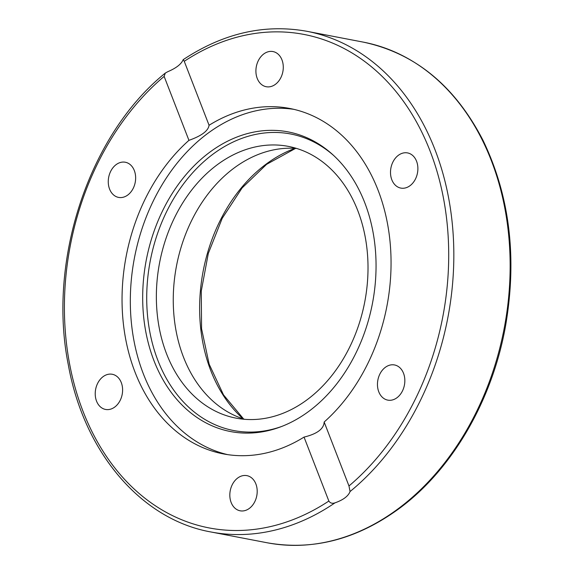 <?xml version="1.0" encoding="UTF-8"?>
<svg xmlns="http://www.w3.org/2000/svg" width="574" height="574" viewBox="0 0 574 574"><rect width="100%" height="100%" fill="white"/><g stroke="black" fill="none" stroke-linecap="round" stroke-linejoin="round"><path stroke-width="0.86" d="M398.923 366.93A17.902 13.511 100.9 0 1 403.615 388.146A17.902 13.511 100.9 0 1 387.773 400.121A17.902 13.511 100.9 0 1 383.382 398.148A17.902 13.511 100.9 0 1 378.682 376.931A17.902 13.511 100.9 0 1 394.532 364.956A17.902 13.511 100.9 0 1 398.923 366.93M257.159 492.765A17.902 13.511 100.9 0 1 240.14 510.803A17.902 13.511 100.9 0 1 229.865 493.669A17.902 13.511 100.9 0 1 246.885 475.638A17.902 13.511 100.9 0 1 257.159 492.765M114.793 407.016A17.902 13.511 100.9 0 1 105.537 409.441A17.902 13.511 100.9 0 1 95.284 395.429A17.902 13.511 100.9 0 1 103.033 376.702A17.902 13.511 100.9 0 1 112.289 374.277A17.902 13.511 100.9 0 1 122.542 388.289A17.902 13.511 100.9 0 1 114.793 407.016M114.183 195.425A17.902 13.511 100.9 0 1 109.483 174.216A17.902 13.511 100.9 0 1 125.333 162.241A17.902 13.511 100.9 0 1 129.724 164.214A17.902 13.511 100.9 0 1 134.416 185.431A17.902 13.511 100.9 0 1 118.574 197.406A17.902 13.511 100.9 0 1 114.183 195.425M255.947 69.59A17.902 13.511 100.9 0 1 272.966 51.56A17.902 13.511 100.9 0 1 283.24 68.693A17.902 13.511 100.9 0 1 266.221 86.724A17.902 13.511 100.9 0 1 255.947 69.59M398.313 155.346A17.902 13.511 100.9 0 1 407.569 152.921A17.902 13.511 100.9 0 1 417.822 166.926A17.902 13.511 100.9 0 1 410.073 185.66A17.902 13.511 100.9 0 1 400.817 188.085A17.902 13.511 100.9 0 1 390.564 174.073A17.902 13.511 100.9 0 1 398.313 155.346M244.624 419.314A138.37 104.432 100.9 0 1 173.42 307.556A138.37 104.432 100.9 0 1 233.64 168.369A138.37 104.432 100.9 0 1 296.636 148.458M216.75 165.125A138.37 104.432 100.9 0 1 288.277 146.37A138.37 104.432 100.9 0 1 364.741 301.953A138.37 104.432 100.9 0 1 236.086 418.152A138.37 104.432 100.9 0 1 156.86 309.881A138.37 104.432 100.9 0 1 216.75 165.125M304.041 437.094C317.171 433.901 323.88 428.871 324.159 422.012L348.97 485.97L350.061 491.545C348.253 496.18 343.216 499.947 334.965 502.86C332.289 503.75 330.244 503.154 328.852 501.052L304.041 437.094A175.881 132.738 100.9 0 1 223.386 453.905A175.881 132.738 100.9 0 1 135.069 372.253A175.881 132.738 100.9 0 1 188.939 140.35L164.135 76.392L165.29 73.085L167.737 71.714C175.787 68.284 180.817 64.51 182.826 60.399L183.25 59.617L184.254 61.31L209.065 125.268C208.283 130.836 201.574 135.859 188.939 140.35M227.541 454.608A175.881 132.738 100.9 0 1 143.349 373.839A175.881 132.738 100.9 0 1 159.586 189.033A175.881 132.738 100.9 0 1 293.845 109.34M209.065 125.268A175.881 132.738 100.9 0 1 289.719 108.457A175.881 132.738 100.9 0 1 389.768 239.021A175.881 132.738 100.9 0 1 324.159 422.012M153.983 360.723A152.576 115.152 100.9 0 1 187.21 173.233A152.576 115.152 100.9 0 1 332.841 154.743A152.576 115.152 100.9 0 1 372.447 303.438A152.576 115.152 100.9 0 1 280.586 426.884A152.576 115.152 100.9 0 1 153.983 360.723M281.884 426.389A150.984 113.946 100.9 0 1 157.9 360.443A150.984 113.946 100.9 0 1 190.259 175.501A150.984 113.946 100.9 0 1 333.867 155.683M295.065 148.343A151.12 114.047 -79.1 0 0 265.59 164.523A151.12 114.047 -79.1 0 0 243.118 418.833M184.254 61.31A251.254 189.621 100.9 0 1 430.098 151.077A251.254 189.621 100.9 0 1 348.97 485.97M350.061 491.545A254.899 192.369 -79.1 0 0 452.463 225.453A254.899 192.369 -79.1 0 0 306.968 31.312C264.643 23.692 223.401 33.127 183.25 59.617M398.894 508.212A254.899 192.369 100.9 0 1 267.132 542.767C313.038 550.896 357.293 539.323 399.884 508.047C452.448 469.101 492.334 400.221 505.579 325.802C517.274 257.582 509.726 195.712 482.942 140.207C454.838 85.82 414.952 53.124 363.27 42.117A254.899 192.369 100.9 0 1 509.224 241.568A254.899 192.369 100.9 0 1 398.894 508.212M267.132 542.767L210.83 531.955A254.899 192.369 -79.1 0 0 334.965 502.86M328.852 501.052A251.254 189.621 100.9 0 1 83.008 411.278A251.254 189.621 100.9 0 1 164.135 76.392M243.627 418.998L223.494 394.869L209.144 364.138L201.567 328.773L201.273 291.061L208.305 253.435L222.21 218.321L242.07 187.978L266.573 164.351L295.588 148.379M363.27 42.117L306.968 31.312M165.29 73.085C89.099 134.538 47.298 260.445 68.299 364.727C83.919 452.154 140.96 519.47 210.83 531.955"/></g></svg>
